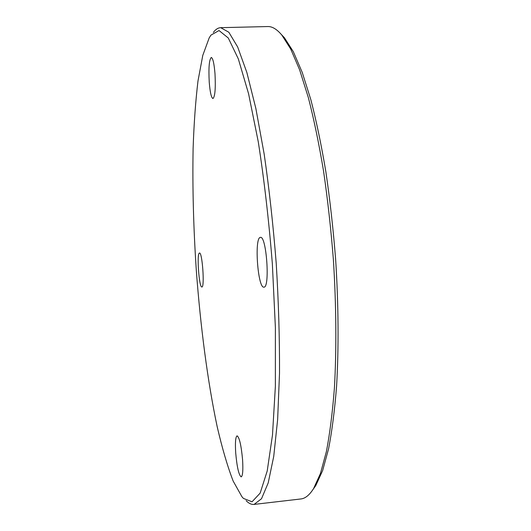 <?xml version="1.0" encoding="UTF-8"?>
<svg xmlns="http://www.w3.org/2000/svg" width="531" height="531" viewBox="0 0 531 531"><rect width="100%" height="100%" fill="white"/><g stroke="black" fill="none" stroke-linecap="round" stroke-linejoin="round"><path stroke-width="0.8" d="M235.704 452.93C235.074 442.529 235.538 436.827 237.091 435.832C239.408 437.371 241.24 445.356 242.581 459.786C243.198 470.274 242.74 475.975 241.193 476.884C238.824 475.145 236.992 467.161 235.704 452.93M199.437 253.048L199.497 253.041C202.304 251.893 204.82 287.716 201.88 286.979L201.853 286.979C199.052 287.676 196.589 253.055 199.437 253.048M215.002 73.796C215.725 88.385 215.042 96.635 212.951 98.54C211.311 97.81 210.07 92.361 209.241 82.192C208.491 67.815 209.174 59.572 211.292 57.454C212.911 58.105 214.146 63.554 215.002 73.796M263.834 287.145C257.8 288.094 254.21 237.968 260.263 237.403L260.436 237.377C266.509 235.498 270.179 288.167 263.907 287.145L263.834 287.145M281.098 34.21L284.443 37.767L293.285 51.613L302.192 72.289L310.841 99.675C316.383 121.075 321.401 145.182 325.901 171.991C329.99 199.975 333.236 229.034 335.625 259.161C338.526 304.402 338.811 348.27 336.588 386.196C334.683 410.224 332.008 431.112 328.57 448.868L322.629 470.585L315.806 485.526L312.991 489.516M213.343 32.464C215.606 29.378 218.062 27.785 220.704 27.672L267.77 26.55C272.197 26.384 276.883 29.218 281.822 35.053L290.689 48.991L299.637 69.866L308.338 97.571C313.914 119.243 318.972 143.675 323.518 170.869C327.654 199.258 330.932 228.742 333.355 259.32C336.302 305.232 336.608 349.743 334.397 388.188C332.499 412.527 329.824 433.674 326.373 451.622L320.425 473.546L313.582 488.58C309.507 495.051 305.265 498.509 300.858 498.961L254.09 504.41C251.462 504.669 248.807 503.428 246.138 500.693M220.704 27.672L228.828 32.245L237.669 46.98L246.849 72.475L255.876 108.556L264.166 154.063C269.157 188.432 273.173 224.852 276.22 263.323C278.563 301.84 279.664 338.466 279.512 373.193L277.647 419.41L273.737 456.401L268.201 482.925L261.498 498.755L254.09 504.41M209.194 37.887L210.98 35.099L219.031 30.539L228.284 38L238.339 58.921L248.594 93.814L258.252 141.691C264.133 179.339 268.825 219.973 272.337 263.595L275.39 327.614L275.377 386.269L272.489 435.028L267.206 471.004L260.157 493.126L252.033 501.802L243.43 498.41L241.963 496.777L233.155 481.059C227.447 466.205 222.117 448.018 217.146 426.506C207.614 381.47 200.472 326.452 196.324 270.558C193.476 228.118 192.401 187.496 193.105 148.693C193.941 123.809 195.567 101.229 197.99 80.951L202.782 55.39L209.194 37.887M284.443 37.767L281.822 35.053M315.806 485.526L313.582 488.58"/></g></svg>
